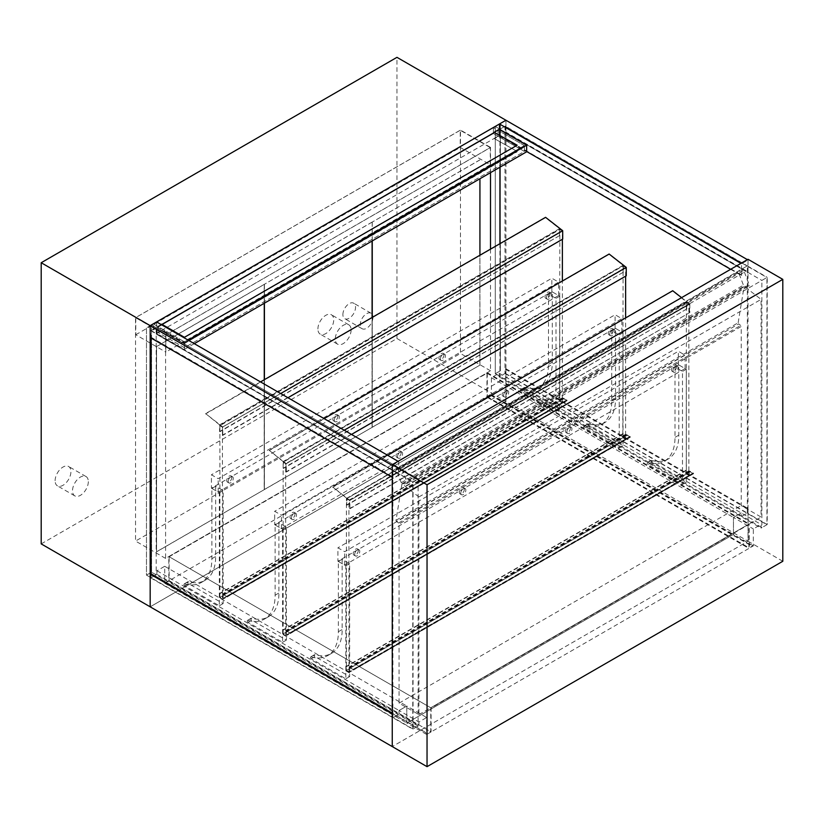 <?xml version="1.0" encoding="UTF-8"?>
<svg xmlns="http://www.w3.org/2000/svg" width="824" height="824" viewBox="0 0 824 824"><rect width="100%" height="100%" fill="white"/><g stroke="black" fill="none" stroke-linecap="round" stroke-linejoin="round"><path stroke-width="0.62" stroke-dasharray="4.12 3.09" d="M494.431 138.288L498.036 136.207L498.036 130.367L494.431 132.448L498.036 130.367L493.38 127.679L524.373 145.57L184.422 341.847L158.084 326.634L158.084 332.474L158.084 326.634L153.429 323.956L493.38 127.679L493.38 133.529L153.429 329.796L153.429 323.956L153.429 329.796L184.422 347.687L524.373 151.42L524.373 145.57L184.422 341.847L184.422 347.687L153.429 329.796L493.38 133.529L493.38 127.679L153.429 323.956L184.422 341.847L184.422 347.687L524.373 151.42L493.38 133.529L498.036 136.207L158.084 332.474L161.689 330.393L184.422 343.526L517.163 151.42L494.431 138.659L499.169 135.919L526.649 151.781M516.844 145.395L184.422 337.686L161.689 324.553L158.084 326.634L161.998 324.368M151.122 338.067L151.122 330.579L156.179 327.653L156.179 574.864L151.534 572.186L151.534 324.975L146.476 327.89L146.476 575.111L151.534 572.186L146.476 575.111L413.061 729.013L418.118 726.099L418.118 478.888L413.061 481.803L413.061 729.013M150.174 337.521L150.833 337.129L150.833 330.743L156.179 327.653L151.534 324.975L151.534 572.186L418.118 726.099M156.179 574.864L151.122 577.789L146.476 575.111L146.476 327.89L151.534 324.975L418.118 478.888M151.122 577.789L151.122 573.916M151.122 330.579L413.061 481.803M499.931 167.21L499.931 129.193L504.988 126.278L504.988 373.488L499.931 376.413L499.931 243.677M499.931 376.413L495.276 373.725L495.276 126.515L500.343 123.59L500.343 370.8L495.276 373.725L761.87 527.638L761.87 280.428L766.928 277.503L766.928 524.713L761.87 527.638M499.488 129.523L499.488 135.847L499.931 129.193L495.276 126.515L761.87 280.428M504.988 373.488L766.928 524.713M504.988 126.278L766.928 277.503M490.517 249.116L490.517 370.81L165.593 558.404L165.593 335.007L135.548 317.662L460.482 130.068L460.482 353.465L135.548 541.069L135.548 317.662M165.593 558.404L135.548 541.069M490.517 370.81L460.482 353.465M165.593 335.007L490.517 147.414L490.517 172.638M490.517 147.414L460.482 130.068M41.2 543.902L396.962 338.51L396.962 57.34M396.962 338.51L505.936 401.422L505.936 120.252L505.936 132.118L748.017 271.879L747.347 272.26L747.347 265.874L392.914 470.504L392.914 717.714L392.914 713.512L392.255 713.903M505.936 368.74L748.017 508.501L748.017 541.183L392.255 746.585L748.017 541.183L505.936 401.422L150.174 606.824L505.936 401.422L505.936 368.74L505.277 369.121L505.277 373.324L499.138 376.867L499.138 373.21L491.392 377.691L491.392 394.655L164.718 583.248L164.718 566.284L156.972 570.764L156.972 574.41L150.833 577.954L150.833 573.751M490.28 164.769L165.83 352.085L165.83 334.925L490.28 147.609L490.28 164.769L460.245 147.424L460.245 130.264L490.28 147.609M460.245 130.264L135.785 317.58L135.785 334.75L165.83 352.085M135.785 334.75L460.245 147.424M135.785 317.58L165.83 334.925M372.252 317.394L372.252 427.296L479.928 365.125L372.191 427.254L372.191 317.436M479.928 365.125L479.928 255.234M479.928 178.757L479.867 365.094M479.928 159.907L372.252 222.078L479.867 159.877M372.252 222.078L372.252 240.927M372.191 240.958L372.191 222.037M264.411 379.658L264.411 489.549L372.088 427.388L264.349 489.518L264.349 379.689M372.088 427.388L372.088 317.487M372.088 241.02L372.026 427.347M372.088 222.171L264.349 284.301L372.026 222.13M264.411 284.332L264.411 303.181M264.349 303.222L264.349 284.301M264.257 303.273L264.257 284.424L156.581 346.595L156.581 551.812L264.257 489.641L156.519 551.771L156.519 346.554L264.195 284.393L264.195 489.611M264.257 489.641L264.257 379.751M392.255 713.131L392.914 713.512M150.833 577.954L392.914 717.714L399.053 714.171L392.914 717.714L412.773 729.178L418.911 725.635L418.911 721.989L426.657 717.519L426.657 734.483L753.332 545.879L753.332 528.915L761.077 524.445L761.077 528.091L767.206 524.548L767.206 277.338L412.773 481.968L412.773 729.178M156.972 574.41L399.053 714.171L399.053 710.525L399.053 714.171L418.911 725.635M156.972 570.764L399.053 710.525L406.798 706.044L399.053 710.525L418.911 721.989M164.718 566.284L406.798 706.044L406.798 723.019L406.798 706.044L426.657 717.519M164.718 583.248L406.798 723.019L733.463 534.416L406.798 723.019L426.657 734.483M491.392 394.655L733.463 534.416L733.463 517.451L733.463 534.416L753.332 545.879M491.392 377.691L733.463 517.451L741.219 512.971L733.463 517.451L753.332 528.915M499.138 373.21L741.219 512.971L741.219 516.627L741.219 512.971L761.077 524.445M499.138 376.867L761.077 528.091M505.277 373.324L747.347 513.084L741.219 516.627L747.347 513.084L747.347 265.874L767.206 277.338M505.277 369.121L747.347 508.882L747.347 513.084L767.206 524.548M748.017 508.501L747.347 508.882M398.074 461.316L398.703 461.687L398.703 473.553L398.26 467.414L392.914 470.504L412.773 481.968M782.8 561.268L748.017 541.183L748.017 259.282M398.26 467.414L156.179 327.653L156.179 334.05L398.703 473.553M156.622 333.792L156.622 321.927M156.179 334.05L398.26 473.81M150.833 330.743L392.914 470.504L392.914 476.89L392.255 477.281M150.833 337.129L392.914 476.89M392.255 465.406L398.703 461.687M742.002 268.964L499.931 129.193L505.277 126.113L747.347 265.874L742.002 268.964L741.559 275.607L741.559 263.742L748.017 260.013L748.017 271.879M505.277 126.113L505.277 132.499L505.936 132.118M499.488 135.847L526.649 151.523M730.651 269.304L741.559 275.607M499.931 135.589L742.002 275.35M505.277 132.499L747.347 272.26M747.378 259.642L748.017 260.013M740.931 263.371L741.559 263.742M431.086 731.928L427.604 733.937L430.767 731.743L430.767 707.764L749.212 523.909L749.212 547.888L752.374 546.065L748.903 548.434L748.903 524.455L431.086 707.95L431.086 731.928L169.147 580.693L169.147 556.725L431.086 707.95M169.147 556.725L486.963 373.231L486.963 397.209L490.445 395.201L487.283 396.663L487.283 372.685L168.827 556.54L168.827 580.518L165.665 582.702L427.604 733.937M165.665 582.702L169.147 580.693M165.665 582.341L427.604 733.566M168.827 580.518L430.767 731.743M168.827 556.54L430.767 707.764M487.283 372.685L749.212 523.909M487.283 396.663L749.212 547.888M490.445 394.83L752.374 546.065M490.445 395.201L752.374 546.425M486.963 397.209L748.903 548.434M486.963 373.231L748.903 524.455M651.64 460.441A51.428 29.695 -120 0 0 668.14 459.03A51.428 29.695 -120 0 0 678.791 435.175L678.791 364.919L686.268 369.245L686.268 482.256L651.64 462.264A1.123 0.649 60 0 1 651.64 460.441L647.849 462.635A1.123 0.649 -120 0 0 647.849 464.458L682.478 484.45L682.478 371.428L674.99 367.113L674.99 437.369A51.428 29.695 60 0 1 664.34 461.224A51.428 29.695 60 0 1 647.849 462.635M686.268 482.256L682.478 484.45M678.791 364.919L674.99 367.113M686.268 369.245L682.478 371.428M588.398 423.927A51.428 29.695 -120 0 0 604.888 422.516A51.428 29.695 -120 0 0 615.538 398.662L615.538 328.405L623.026 332.721L623.026 445.743L588.398 425.751A1.123 0.649 60 0 1 588.398 423.927L584.597 426.111A1.123 0.649 -120 0 0 584.597 427.944L619.226 447.937L619.226 334.915L611.748 330.599L611.748 400.855A51.428 29.695 60 0 1 601.098 424.71A51.428 29.695 60 0 1 584.597 426.111M623.026 445.743L619.226 447.937M615.538 328.405L611.748 330.599M623.026 332.721L619.226 334.915M525.146 387.404A51.428 29.695 -120 0 0 541.646 386.003A51.428 29.695 -120 0 0 552.296 362.148L552.296 291.892L559.774 296.207L559.774 409.229L525.146 389.237A1.123 0.649 60 0 1 525.146 387.404L521.355 389.598A1.123 0.649 -120 0 0 521.355 391.421L555.984 411.413L555.984 298.401L548.496 294.086L548.496 364.342A51.428 29.695 60 0 1 537.845 388.197A51.428 29.695 60 0 1 521.355 389.598M559.774 409.229L555.984 411.413M552.296 291.892L548.496 294.086M559.774 296.207L555.984 298.401M184.72 583.948A51.428 29.695 -120 0 0 201.221 582.547A51.428 29.695 -120 0 0 211.871 558.693L211.871 488.436L219.349 492.752L219.349 605.774L184.72 585.782A1.123 0.649 60 0 1 184.72 583.948L188.521 581.765A1.123 0.649 -120 0 0 188.521 583.588L223.15 603.58L223.15 490.558L215.661 486.242L215.661 556.499A51.428 29.695 60 0 1 205.011 580.354A51.428 29.695 60 0 1 188.521 581.765M219.349 605.774L223.15 603.58M211.871 488.436L215.661 486.242M219.349 492.752L223.15 490.558M247.972 620.462A51.428 29.695 -120 0 0 264.463 619.061A51.428 29.695 -120 0 0 275.113 595.206L275.113 524.95L282.601 529.266L282.601 642.287L247.972 622.295A1.123 0.649 60 0 1 247.972 620.462L251.763 618.278A1.123 0.649 -120 0 0 251.763 620.101L286.392 640.094L286.392 527.082L278.914 522.756L278.914 593.012A51.428 29.695 60 0 1 268.264 616.867A51.428 29.695 60 0 1 251.763 618.278M282.601 642.287L286.392 640.094M275.113 524.95L278.914 522.756M282.601 529.266L286.392 527.082M311.214 656.986A51.428 29.695 -120 0 0 327.715 655.574A51.428 29.695 -120 0 0 338.365 631.72L338.365 561.463L345.843 565.779L345.843 678.801L311.214 658.809A1.123 0.649 60 0 1 311.214 656.986L315.015 654.792A1.123 0.649 -120 0 0 315.015 656.615L349.644 676.607L349.644 563.595L342.156 559.269L342.156 629.526A51.428 29.695 60 0 1 331.506 653.391A51.428 29.695 60 0 1 315.015 654.792M345.843 678.801L349.644 676.607M338.365 561.463L342.156 559.269M345.843 565.779L349.644 563.595M211.428 488.179L218.175 492.072L558.6 295.538L551.853 291.634L211.428 488.179L211.428 474.779L218.175 478.672L558.6 282.127L551.853 278.234L211.428 474.779M551.853 291.634L551.853 278.234M558.6 295.538L558.6 282.127M218.175 492.072L218.175 478.672M274.68 524.692L281.427 528.596L621.852 332.051L615.106 328.158L274.68 524.692L274.68 511.292L281.427 515.185L621.852 318.651L615.106 314.747L274.68 511.292M615.106 328.158L615.106 314.747M621.852 332.051L621.852 318.651M281.427 528.596L281.427 515.185M337.922 561.216L344.669 565.11L685.094 368.565L678.348 364.672L337.922 561.216L337.922 547.816L344.669 551.709L685.094 355.165L678.348 351.271L337.922 547.816M678.348 364.672L678.348 351.271M685.094 368.565L685.094 355.165M344.669 565.11L344.669 551.709M219.905 425.699L222.428 427.162L222.428 598.78L222.428 594.032L226.858 596.586L566.809 400.289L226.858 596.555L224.015 594.547L227.084 596.978L222.748 594.578L222.748 599.326L219.586 597.503L219.586 593.486L219.905 597.318L222.428 598.78L562.38 402.514L562.38 397.765L567.128 400.464L562.699 398.311L562.699 403.06L559.537 401.237L559.856 229.433L219.905 425.699L219.905 597.318L559.856 401.051L562.38 402.514L562.38 281.015M559.856 229.433L562.38 230.885L222.428 427.162M562.38 239.29L562.38 230.885M283.147 462.213L285.681 463.675L285.681 635.294L285.681 630.545L290.11 633.11L630.061 436.802L290.11 633.069L287.257 631.06L290.336 633.491L286 631.102L286 635.85L282.838 634.016L282.838 630L283.147 633.841L285.681 635.294L625.632 439.027L625.632 434.279L630.37 436.988L625.952 434.825L625.952 439.573L622.789 437.75L623.099 265.946L283.147 462.213L283.147 633.841L623.099 437.565L625.632 439.027L625.632 317.899M623.099 265.946L625.632 267.409L285.681 463.675M625.632 276.164L625.632 267.409M346.399 498.726L686.351 302.459L686.351 474.078L688.874 475.541L688.874 470.792L693.303 472.955L693.53 473.738L689.194 471.349L689.194 476.087L686.031 474.264L686.031 470.247L686.351 474.078L346.399 670.355L686.351 474.078L688.874 475.541L688.874 303.922L348.923 500.189L348.923 671.817L688.874 475.541L348.923 671.817L348.923 667.069L353.671 669.768L349.242 667.615L349.242 672.363L346.08 670.53L346.08 666.513L346.399 670.355L348.923 671.817L346.399 670.355L346.399 498.726L348.923 500.189M686.351 302.459L688.874 303.922M563.966 398.641L224.015 594.907M563.966 398.28L224.015 594.547M562.699 398.311L222.748 594.578M562.699 403.06L222.748 599.326M559.537 401.237L219.586 597.503M559.537 397.219L219.586 593.486M559.856 397.405L219.905 593.671M559.856 401.051L219.905 597.318L222.428 598.78L562.38 402.514L559.856 401.051M562.38 397.765L222.428 594.032M627.208 435.154L287.257 631.431M627.208 434.794L287.257 631.06M625.952 434.825L286 631.102M625.952 439.573L286 635.85M622.789 437.75L282.838 634.016M622.789 433.733L282.838 630M623.099 433.918L283.147 630.185M623.099 437.565L283.147 633.841L285.681 635.294L625.632 439.027L623.099 437.565M625.632 434.279L285.681 630.545M690.461 471.668L350.509 667.945M693.303 473.316L353.352 669.582L693.303 473.316M690.461 471.307L350.509 667.574M689.194 471.349L349.242 667.615M689.194 476.087L349.242 672.363M686.031 474.264L346.08 670.53M686.031 470.247L346.08 666.513M686.351 470.432L346.399 666.698M688.874 470.792L348.923 667.069M398.528 523.013L740.694 325.47A0.896 0.515 60 0 1 741.219 326.489L399.053 524.043A0.896 0.515 -120 0 0 398.528 523.013L396.509 521.458A0.896 0.515 60 0 1 395.994 520.315L401.968 483.781L418.911 496.934L418.911 714.614L399.053 703.15L399.053 524.043M740.694 325.47L738.675 323.904L396.509 521.458M395.994 520.315L738.16 322.761A0.896 0.515 -120 0 0 738.675 323.904M401.968 483.781L744.134 286.237L761.077 299.39L761.077 517.06L741.219 505.596L741.219 326.489M418.911 496.934L761.077 299.39M738.16 322.761L744.134 286.237M399.053 703.15L741.219 505.596M418.911 714.614L761.077 517.06M219.586 424.875L205.619 413.597L222.748 426.976L222.748 435.371L222.428 427.1L219.905 425.122L219.586 431.549L219.586 424.875L559.537 228.608L545.519 217.66L205.567 413.926M260.518 381.903L205.619 413.597M280.665 393.542L222.748 426.976M287.937 397.734L222.748 435.371M562.699 239.104L222.428 435.196M562.38 238.919L562.38 230.833L222.428 427.1M562.38 230.833L559.856 228.856L219.905 425.122M559.856 228.856L559.856 235.458L219.905 431.724M559.856 235.458L219.586 431.549M559.537 235.273L559.537 228.608M283.147 461.574L269.18 450.295L286.309 463.675L286.309 472.07L286 463.799L283.466 461.821L283.147 468.238L283.147 461.574L623.099 265.307L609.08 254.358L269.129 450.625M324.079 418.602L269.18 450.295M344.226 430.231L286.309 463.675M351.498 434.433L286.309 472.07M626.261 275.803L286 471.894M625.952 275.618L625.952 267.532L286 463.799M625.952 267.532L623.418 265.555L283.466 461.821M623.418 265.555L623.418 272.157L283.466 468.423M623.418 272.157L283.147 468.238M623.099 271.971L623.099 265.307M346.719 498.273L332.752 486.994L349.881 500.374L349.881 508.769L349.561 500.498L347.028 498.52L346.719 504.937L346.719 498.273L686.66 302.006L672.641 291.057L332.69 487.324M387.641 455.301L332.752 486.994M681.561 297.649L689.832 304.097L349.881 500.374M689.832 304.097L689.832 312.502L349.881 508.769M689.832 312.502L349.561 508.583M689.513 312.317L689.513 304.221L349.561 500.498M689.513 304.221L686.979 302.253L347.028 498.52M686.979 302.253L686.979 308.856L347.028 505.122M686.979 308.856L346.719 504.937M686.66 308.67L686.66 302.006M495.276 373.725L500.343 370.8L500.343 123.59L495.276 126.515L495.276 373.725M517.163 151.42L494.431 138.659M184.422 343.526L517.163 151.781M161.689 330.393L184.422 343.886M194.289 343.67L184.422 349.366L156.941 333.504L161.689 330.764M498.036 136.207L524.373 151.42L524.373 145.57L498.036 130.367L498.036 136.207M499.169 135.919L499.169 129.347M184.422 349.366L184.422 342.794L188.593 340.384M156.941 333.504L156.941 326.922L184.422 342.794M161.113 324.512L156.941 326.922M672.992 370.573A3.574 2.07 120 0 0 673.733 372.211A3.574 2.07 120 0 0 676.483 371.253A3.574 2.07 120 0 0 678.049 367.648A3.574 2.07 120 0 0 677.307 366.011A3.574 2.07 120 0 0 674.547 366.968A3.574 2.07 120 0 0 672.992 370.573M676.556 366.793A3.574 2.07 120 0 0 675.814 365.156A3.574 2.07 120 0 0 673.064 366.113A3.574 2.07 120 0 0 671.498 369.719A3.574 2.07 120 0 0 672.24 371.356A3.574 2.07 120 0 0 675 370.388A3.574 2.07 120 0 0 676.556 366.793M609.739 334.06A3.574 2.07 120 0 0 610.481 335.698A3.574 2.07 120 0 0 613.241 334.74A3.574 2.07 120 0 0 614.797 331.135A3.574 2.07 120 0 0 614.055 329.497A3.574 2.07 120 0 0 611.305 330.455A3.574 2.07 120 0 0 609.739 334.06M613.314 330.28A3.574 2.07 120 0 0 612.572 328.642A3.574 2.07 120 0 0 609.812 329.6A3.574 2.07 120 0 0 608.256 333.195A3.574 2.07 120 0 0 608.988 334.832A3.574 2.07 120 0 0 611.748 333.875A3.574 2.07 120 0 0 613.314 330.28M546.497 297.546A3.574 2.07 120 0 0 547.239 299.184A3.574 2.07 120 0 0 549.989 298.226A3.574 2.07 120 0 0 551.555 294.621A3.574 2.07 120 0 0 550.813 292.983A3.574 2.07 120 0 0 548.053 293.941A3.574 2.07 120 0 0 546.497 297.546M550.061 293.766A3.574 2.07 120 0 0 549.32 292.129A3.574 2.07 120 0 0 546.569 293.087A3.574 2.07 120 0 0 545.004 296.681A3.574 2.07 120 0 0 545.745 298.319A3.574 2.07 120 0 0 548.506 297.361A3.574 2.07 120 0 0 550.061 293.766M440.397 358.801A3.574 2.07 120 0 0 441.139 360.438A3.574 2.07 120 0 0 443.899 359.48A3.574 2.07 120 0 0 445.454 355.875A3.574 2.07 120 0 0 444.713 354.238A3.574 2.07 120 0 0 441.963 355.196A3.574 2.07 120 0 0 440.397 358.801M443.971 355.02A3.574 2.07 120 0 0 443.23 353.383A3.574 2.07 120 0 0 440.469 354.341A3.574 2.07 120 0 0 438.904 357.935A3.574 2.07 120 0 0 439.645 359.573A3.574 2.07 120 0 0 442.406 358.615A3.574 2.07 120 0 0 443.971 355.02M334.297 420.055A3.574 2.07 120 0 0 335.038 421.692A3.574 2.07 120 0 0 337.799 420.734A3.574 2.07 120 0 0 339.364 417.129A3.574 2.07 120 0 0 338.623 415.492A3.574 2.07 120 0 0 335.862 416.45A3.574 2.07 120 0 0 334.297 420.055M337.871 416.274A3.574 2.07 120 0 0 337.129 414.637A3.574 2.07 120 0 0 334.369 415.595A3.574 2.07 120 0 0 332.814 419.189A3.574 2.07 120 0 0 333.555 420.827A3.574 2.07 120 0 0 336.305 419.869A3.574 2.07 120 0 0 337.871 416.274M228.207 481.309A3.574 2.07 120 0 0 228.948 482.946A3.574 2.07 120 0 0 231.698 481.988A3.574 2.07 120 0 0 233.264 478.384A3.574 2.07 120 0 0 232.523 476.746A3.574 2.07 120 0 0 229.762 477.704A3.574 2.07 120 0 0 228.207 481.309M231.771 477.529A3.574 2.07 120 0 0 231.039 475.891A3.574 2.07 120 0 0 228.279 476.849A3.574 2.07 120 0 0 226.713 480.444A3.574 2.07 120 0 0 227.455 482.081A3.574 2.07 120 0 0 230.215 481.123A3.574 2.07 120 0 0 231.771 477.529M503.649 395.314A3.574 2.07 120 0 0 504.381 396.952A3.574 2.07 120 0 0 507.141 395.994A3.574 2.07 120 0 0 508.707 392.389A3.574 2.07 120 0 0 507.965 390.751A3.574 2.07 120 0 0 505.205 391.709A3.574 2.07 120 0 0 503.649 395.314M507.213 391.534A3.574 2.07 120 0 0 506.472 389.896A3.574 2.07 120 0 0 503.722 390.854A3.574 2.07 120 0 0 502.156 394.449A3.574 2.07 120 0 0 502.898 396.087A3.574 2.07 120 0 0 505.658 395.129A3.574 2.07 120 0 0 507.213 391.534M397.549 456.568A3.574 2.07 120 0 0 398.291 458.206A3.574 2.07 120 0 0 401.051 457.248A3.574 2.07 120 0 0 402.606 453.643A3.574 2.07 120 0 0 401.865 452.005A3.574 2.07 120 0 0 399.115 452.963A3.574 2.07 120 0 0 397.549 456.568M401.123 452.788A3.574 2.07 120 0 0 400.382 451.15A3.574 2.07 120 0 0 397.621 452.108A3.574 2.07 120 0 0 396.056 455.703A3.574 2.07 120 0 0 396.797 457.341A3.574 2.07 120 0 0 399.558 456.383A3.574 2.07 120 0 0 401.123 452.788M291.449 517.822A3.574 2.07 120 0 0 292.19 519.46A3.574 2.07 120 0 0 294.951 518.502A3.574 2.07 120 0 0 296.516 514.897A3.574 2.07 120 0 0 295.775 513.259A3.574 2.07 120 0 0 293.014 514.217A3.574 2.07 120 0 0 291.449 517.822M295.023 514.042A3.574 2.07 120 0 0 294.281 512.404A3.574 2.07 120 0 0 291.521 513.362A3.574 2.07 120 0 0 289.966 516.957A3.574 2.07 120 0 0 290.707 518.595A3.574 2.07 120 0 0 293.457 517.637A3.574 2.07 120 0 0 295.023 514.042M566.891 431.827A3.574 2.07 120 0 0 567.633 433.465A3.574 2.07 120 0 0 570.393 432.507A3.574 2.07 120 0 0 571.949 428.902A3.574 2.07 120 0 0 571.207 427.265A3.574 2.07 120 0 0 568.457 428.223A3.574 2.07 120 0 0 566.891 431.827M570.466 428.047A3.574 2.07 120 0 0 569.724 426.41A3.574 2.07 120 0 0 566.964 427.368A3.574 2.07 120 0 0 565.398 430.973A3.574 2.07 120 0 0 566.139 432.61A3.574 2.07 120 0 0 568.9 431.642A3.574 2.07 120 0 0 570.466 428.047M460.791 493.082A3.574 2.07 120 0 0 461.533 494.719A3.574 2.07 120 0 0 464.293 493.761A3.574 2.07 120 0 0 465.859 490.156A3.574 2.07 120 0 0 465.117 488.519A3.574 2.07 120 0 0 462.357 489.477A3.574 2.07 120 0 0 460.791 493.082M464.365 489.302A3.574 2.07 120 0 0 463.624 487.664A3.574 2.07 120 0 0 460.863 488.622A3.574 2.07 120 0 0 459.308 492.227A3.574 2.07 120 0 0 460.049 493.864A3.574 2.07 120 0 0 462.8 492.896A3.574 2.07 120 0 0 464.365 489.302M354.701 554.336A3.574 2.07 120 0 0 355.443 555.973A3.574 2.07 120 0 0 358.193 555.016A3.574 2.07 120 0 0 359.758 551.411A3.574 2.07 120 0 0 359.017 549.773A3.574 2.07 120 0 0 356.256 550.731A3.574 2.07 120 0 0 354.701 554.336M358.265 550.556A3.574 2.07 120 0 0 357.523 548.918A3.574 2.07 120 0 0 354.773 549.876A3.574 2.07 120 0 0 353.208 553.481A3.574 2.07 120 0 0 353.949 555.119A3.574 2.07 120 0 0 356.71 554.15A3.574 2.07 120 0 0 358.265 550.556M744.391 272.105L749.212 284.743A1.339 0.772 60 0 1 749.057 285.969A1.339 0.772 60 0 1 748.861 286.031L744.731 286.34A1.339 0.772 60 0 1 743.433 285.186L738.613 272.538A1.339 0.772 60 0 1 738.768 271.323A1.339 0.772 60 0 1 738.963 271.261L743.094 270.942A1.339 0.772 60 0 1 744.391 272.105L402.225 469.649A1.339 0.772 -120 0 0 400.928 468.485L396.797 468.804A1.339 0.772 -120 0 0 396.602 468.866A1.339 0.772 -120 0 0 396.447 470.092L401.267 482.73A1.339 0.772 -120 0 0 402.565 483.894L406.696 483.575A1.339 0.772 -120 0 0 406.891 483.513A1.339 0.772 -120 0 0 407.056 482.287L402.225 469.649M55.115 480.732A11.175 6.458 -60 0 1 59.998 469.484A11.175 6.458 -60 0 1 68.608 466.487A11.175 6.458 -60 0 1 70.926 471.606A11.175 6.458 -60 0 1 66.044 482.854A11.175 6.458 -60 0 1 57.433 485.851A11.175 6.458 -60 0 1 55.115 480.732M88.323 481.649A11.175 6.458 -60 0 1 83.44 492.896A11.175 6.458 -60 0 1 74.819 495.894A11.175 6.458 -60 0 1 72.512 490.774A11.175 6.458 -60 0 1 77.384 479.527A11.175 6.458 -60 0 1 86.005 476.529A11.175 6.458 -60 0 1 88.323 481.649M342.887 314.593A8.94 5.16 -60 0 1 346.791 305.591A8.94 5.16 -60 0 1 353.681 303.191A8.94 5.16 -60 0 1 355.535 307.29A8.94 5.16 -60 0 1 351.632 316.282A8.94 5.16 -60 0 1 344.741 318.682A8.94 5.16 -60 0 1 342.887 314.593M372.932 317.322A8.94 5.16 -60 0 1 369.028 326.325A8.94 5.16 -60 0 1 362.127 328.724A8.94 5.16 -60 0 1 360.284 324.625A8.94 5.16 -60 0 1 364.187 315.633A8.94 5.16 -60 0 1 371.078 313.233A8.94 5.16 -60 0 1 372.932 317.322M317.909 329.013A11.175 6.458 -60 0 1 322.781 317.755A11.175 6.458 -60 0 1 331.403 314.768A11.175 6.458 -60 0 1 333.72 319.887A11.175 6.458 -60 0 1 328.838 331.135A11.175 6.458 -60 0 1 320.217 334.132A11.175 6.458 -60 0 1 317.909 329.013M351.106 329.93A11.175 6.458 -60 0 1 346.224 341.177A11.175 6.458 -60 0 1 337.613 344.174A11.175 6.458 -60 0 1 335.296 339.055A11.175 6.458 -60 0 1 340.178 327.798A11.175 6.458 -60 0 1 348.789 324.811A11.175 6.458 -60 0 1 351.106 329.93M651.64 462.264L647.849 464.458M678.791 435.175L674.99 437.369M588.398 425.751L584.597 427.944M615.538 398.662L611.748 400.855M525.146 389.237L521.355 391.421M552.296 362.148L548.496 364.342M184.72 585.782L188.521 583.588M211.871 558.693L215.661 556.499M247.972 622.295L251.763 620.101M275.113 595.206L278.914 593.012M311.214 658.809L315.015 656.615M338.365 631.72L342.156 629.526M566.809 399.918L226.858 596.185M567.128 400.464L227.177 596.741M567.128 400.505L227.177 596.772M566.809 400.691L226.858 596.957M630.061 436.432L290.11 632.708M630.37 436.988L290.419 633.254M630.37 437.019L290.419 633.285M630.061 437.204L290.11 633.471M693.303 472.955L353.352 669.222M693.623 473.501L353.671 669.768M693.623 473.532L353.671 669.809M693.303 473.718L353.352 669.984M407.056 482.287L749.212 284.743M400.928 468.485L743.094 270.942M396.797 468.804L738.963 271.261M396.447 470.092L738.613 272.538M401.267 482.73L743.433 285.186M402.565 483.894L744.731 286.34M406.696 483.575L748.861 286.031M651.084 460.379L647.293 462.573M668.14 459.03L664.34 461.224M587.831 423.866L584.041 426.06M604.888 422.516L601.098 424.71M524.589 387.352L520.799 389.546M541.646 386.003L537.845 388.197M187.954 581.703L184.164 583.897M205.011 580.354L201.221 582.547M251.207 618.216L247.406 620.41M268.264 616.867L264.463 619.061M314.449 654.74L310.658 656.924M331.506 653.391L327.715 655.574M567.036 400.711L227.084 596.978M630.278 437.225L290.336 633.491M693.53 473.738L353.578 670.005M672.24 371.356L673.733 372.211M675.814 365.156L677.307 366.011M608.988 334.832L610.481 335.698M612.572 328.642L614.055 329.497M545.745 298.319L547.239 299.184M549.32 292.129L550.813 292.983M439.645 359.573L441.139 360.438M443.23 353.383L444.713 354.238M333.555 420.827L335.038 421.692M337.129 414.637L338.623 415.492M227.455 482.081L228.948 482.946M231.039 475.891L232.523 476.746M502.898 396.087L504.381 396.952M506.472 389.896L507.965 390.751M396.797 457.341L398.291 458.206M400.382 451.15L401.865 452.005M290.707 518.595L292.19 519.46M294.281 512.404L295.775 513.259M566.139 432.61L567.633 433.465M569.724 426.41L571.207 427.265M460.049 493.864L461.533 494.719M463.624 487.664L465.117 488.519M353.949 555.119L355.443 555.973M357.523 548.918L359.017 549.773M396.602 468.866L738.768 271.323M406.891 483.513L749.057 285.969M86.005 476.529L68.608 466.487M74.819 495.894L57.433 485.851M371.078 313.233L353.681 303.191M362.127 328.724L344.741 318.682M348.789 324.811L331.403 314.768M337.613 344.174L320.217 334.132"/><path stroke-width="1.24" d="M161.998 324.368L494.431 132.448L516.844 145.395M151.122 573.916L151.122 338.067M499.931 243.677L499.931 167.21M490.517 172.638L490.517 249.116M398.074 461.316L156.622 321.927L150.174 325.645L505.936 120.252L396.962 57.34L41.2 262.732L150.174 325.645L150.174 606.824L427.038 766.66L782.8 561.268L782.8 279.367L427.038 484.759L427.038 766.66M41.2 262.732L41.2 543.902L150.174 606.824L150.174 574.143L392.255 713.903L392.255 746.585L392.255 464.685L427.038 484.759M479.928 255.234L479.928 178.757M372.252 240.927L372.252 317.394M372.191 317.436L372.191 240.958M372.088 317.487L372.088 241.02M264.411 303.181L264.411 379.658M264.349 379.689L264.349 303.222M264.257 379.751L264.257 303.273M392.255 713.131L150.833 573.751L150.174 574.143M782.8 279.367L748.017 259.282L392.255 464.685M150.174 337.521L392.255 477.281L392.255 465.406L150.174 325.645L150.174 337.521M747.378 259.642L505.936 120.252L499.488 123.971L499.488 129.523M526.649 151.523L730.651 269.304M499.488 123.971L740.931 263.371M562.38 281.015L562.38 239.29M625.632 317.899L625.632 276.164M280.665 393.542L562.699 230.71L545.57 217.33L260.518 381.903M562.699 230.71L562.699 239.104L287.937 397.734M344.226 430.231L626.261 267.409L609.132 254.029L324.079 418.602M626.261 267.409L626.261 275.803L351.498 434.433M681.561 297.649L672.703 290.728L387.641 455.301M188.593 340.384L526.649 145.209L526.649 151.781L194.289 343.67M494.431 132.448L517.163 145.209L184.422 337.315L161.689 324.192L161.113 324.512M526.649 145.209L499.169 129.347L494.431 132.077"/></g></svg>
